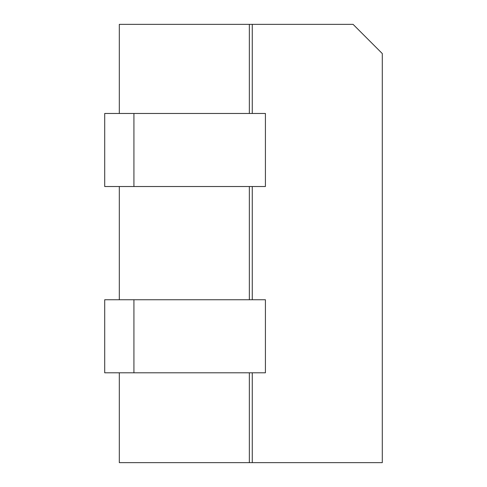 <?xml version="1.0" encoding="UTF-8"?>
<svg xmlns="http://www.w3.org/2000/svg" width="487" height="487" viewBox="0 0 487 487"><rect width="100%" height="100%" fill="white"/><g stroke="black" fill="none" stroke-linecap="round" stroke-linejoin="round"><path stroke-width="0.73" d="M133.925 113.471L104.705 113.471L104.705 186.521L265.415 186.521L265.415 113.471L133.925 113.471L133.925 186.521M133.925 299.748L104.705 299.748L104.705 372.798L265.415 372.798L265.415 299.748L133.925 299.748L133.925 372.798M119.315 113.471L119.315 24.35L353.075 24.35L382.295 53.57L382.295 462.65L252.266 462.65L252.266 372.798M252.266 24.35L252.266 113.471M252.266 186.521L252.266 299.748M249.344 372.798L249.344 462.65L252.266 462.65M249.344 24.35L249.344 113.471M249.344 186.521L249.344 299.748M119.315 186.521L119.315 299.748M119.315 372.798L119.315 462.65L249.344 462.65"/></g></svg>
